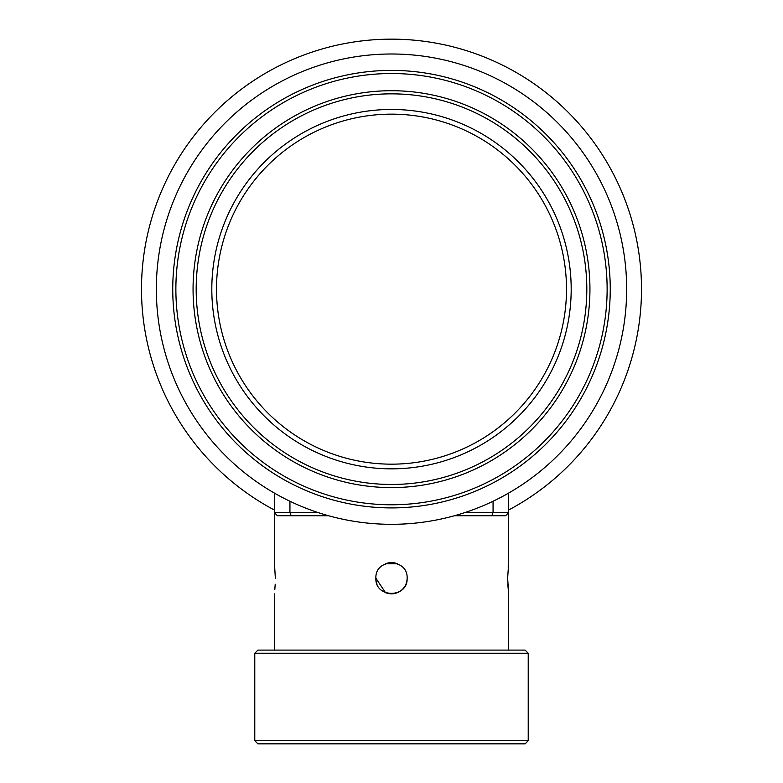 <?xml version="1.0" encoding="UTF-8"?>
<svg xmlns="http://www.w3.org/2000/svg" width="783" height="783" viewBox="0 0 783 783"><rect width="100%" height="100%" fill="white"/><g stroke="black" fill="none" stroke-linecap="round" stroke-linejoin="round"><path stroke-width="1.17" d="M274.314 509.987A250.002 250.002 0 0 1 391.5 39.15A250.002 250.002 0 0 1 508.686 509.987M216.499 289.152A175.001 175.001 0 0 0 391.5 464.162A175.001 175.001 0 0 0 566.5 289.152A175.001 175.001 0 0 0 391.5 114.152A175.001 175.001 0 0 0 216.499 289.152M571.189 289.152A179.689 179.689 0 0 1 391.5 468.841A179.689 179.689 0 0 1 211.811 289.152A179.689 179.689 0 0 1 391.5 109.463A179.689 179.689 0 0 1 571.189 289.152M274.471 563.858L275.362 578.226L274.461 563.789M385.5 563.789L397.48 563.789M508.686 493.036L508.686 562.595L507.638 578.226L508.686 593.847L508.686 650.096M508.167 567.186L508.519 563.936M407.121 578.226C408.109 558.093 374.92 558.034 375.879 578.226C374.91 598.388 408.08 598.378 407.121 578.226A15.621 15.621 0 0 1 385.52 592.653M397.5 563.789A15.621 15.621 0 0 0 385.52 563.789M525.099 743.85L257.901 743.85L254.778 740.728L528.222 740.728L525.099 743.85M254.778 653.228L257.901 650.096L525.099 650.096L528.222 653.228L254.778 653.228L254.778 740.728M328.508 515.723L277.436 515.723L274.314 512.601L274.314 562.595M274.823 589.393L275.205 584.206M274.314 593.847L274.314 650.096M528.222 653.228L528.222 740.728M464.808 512.601L508.686 512.601L505.564 515.723L454.492 515.723M508.686 593.847L508.539 592.672M508.529 592.594L507.805 584.372M275.195 584.294L274.843 589.139M397.412 592.682L391.471 593.847M385.52 592.662L375.879 578.226A15.621 15.621 0 0 0 377.063 584.206M289.935 501.247L289.935 512.601L318.192 512.601M491.773 515.723L493.065 512.601L493.065 501.247M291.227 515.723L289.935 512.601L274.314 512.601L274.314 493.036M595.158 171.575L598.163 176.938M187.842 171.575L190.993 166.29M391.5 524.316L385.353 524.238M196.181 289.152A195.319 195.319 0 0 0 391.5 484.471A195.319 195.319 0 0 0 586.819 289.152A195.319 195.319 0 0 0 391.5 93.843A195.319 195.319 0 0 0 196.181 289.152M589.942 289.152A198.442 198.442 0 0 1 391.5 487.594A198.442 198.442 0 0 1 193.058 289.152A198.442 198.442 0 0 1 391.5 90.711A198.442 198.442 0 0 1 589.942 289.152M175.872 289.152A215.628 215.628 0 0 0 391.5 504.781A215.628 215.628 0 0 0 607.128 289.152A215.628 215.628 0 0 0 391.5 73.524A215.628 215.628 0 0 0 175.872 289.152M610.251 289.152A218.751 218.751 0 0 1 391.5 507.913A218.751 218.751 0 0 1 172.749 289.152A218.751 218.751 0 0 1 391.5 70.401A218.751 218.751 0 0 1 610.251 289.152M626.664 289.152A235.164 235.164 0 0 1 391.5 524.316A235.164 235.164 0 0 1 156.336 289.152A235.164 235.164 0 0 1 391.5 53.998A235.164 235.164 0 0 1 626.664 289.152"/></g></svg>
